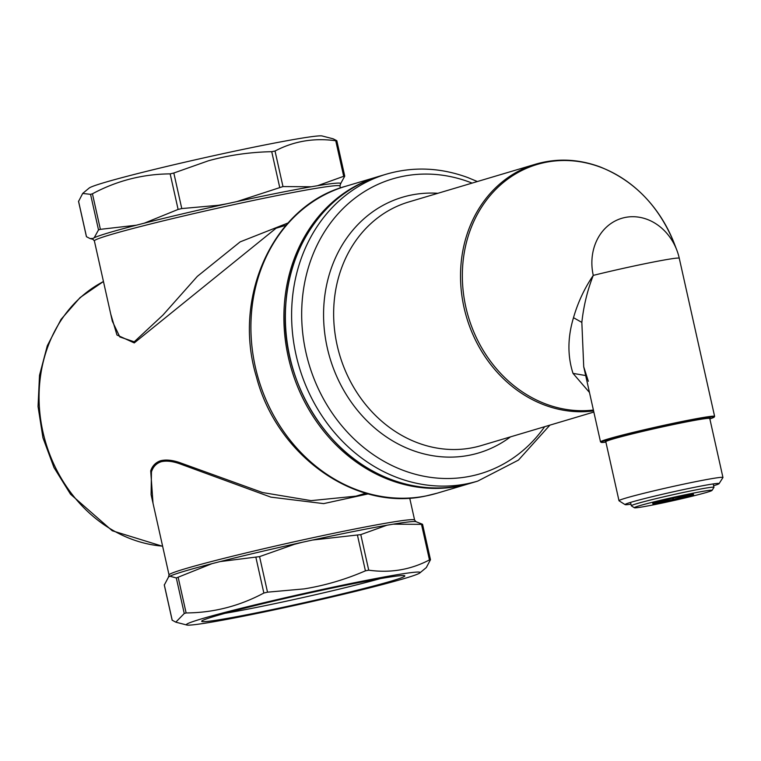 <?xml version="1.0" encoding="UTF-8"?>
<svg xmlns="http://www.w3.org/2000/svg" width="761" height="761" viewBox="0 0 761 761"><rect width="100%" height="100%" fill="white"/><g stroke="black" fill="none" stroke-linecap="round" stroke-linejoin="round"><path stroke-width="1.14" d="M380.205 578.636A99.006 3.986 167.4 0 1 353.123 585.732A99.006 3.986 -12.6 0 1 225.113 613.299M301.499 603.93A119.762 4.813 167.4 0 0 419.853 572.928A119.762 4.813 167.4 0 0 304.999 593.276A119.762 4.813 167.4 0 0 186.816 625.019A119.762 4.813 167.4 0 0 301.499 603.93M249.646 606.926A104.086 4.186 167.4 0 0 201.713 621.128A104.086 4.186 167.4 0 0 252.5 613.642A104.086 4.186 167.4 0 0 356.852 590.289A104.086 4.186 167.4 0 0 404.709 575.754A104.086 4.186 167.4 0 0 249.646 606.926M419.853 572.928L426.312 567.554L430.479 559.696L422.574 524.358L421.499 524.358L429.451 559.906L430.46 559.839M186.816 625.019L175.791 622.165L184.257 613.499L186.122 612.947C213.48 612.757 239.392 606.117 263.858 593.038L267.52 592.172L304.21 588.881C325.052 585.494 345.456 579.482 365.423 570.836L368.724 570.179C390.403 573.204 410.645 569.78 429.451 559.906M175.791 622.165L172.205 620.205M368.724 570.179L360.781 534.622L386.911 525.223L393.218 524.158A127.192 5.118 167.4 0 1 415.982 521.675L422.517 524.281M220.015 561.599A127.192 5.118 167.4 0 1 294.184 544.067A127.192 5.118 -12.6 0 1 302.364 542.26L294.26 544.362L259.568 556.624L220.015 561.599L211.939 563.673L176.305 577.951L169.846 576.201L168.485 577A127.192 5.118 167.4 0 0 168.466 577.019M415.982 521.675L414.612 520.077A125.812 5.061 -12.6 0 0 293.67 541.927A125.812 5.061 167.4 0 0 184.971 568.819A125.812 5.061 167.4 0 0 169.047 574.964L168.485 577A127.192 5.118 167.4 0 1 168.6 576.914L164.328 584.981M393.218 524.158L421.499 524.358M302.364 542.26L312.533 540.044L360.781 534.622M136.286 225.218L100.376 229.337L98.511 229.898L94.193 237.746A127.192 5.118 -12.6 0 1 108.633 232.799A127.192 5.118 -12.6 0 1 136.286 225.218L144.362 223.154L178.112 209.427L181.774 208.571L173.822 173.013L170.169 173.879C142.811 174.069 116.899 180.699 92.433 193.789L90.559 194.34L82.683 193.446L78.583 201.38M86.459 236.604L78.535 201.161M368.21 493.889L323.644 503.62L270.859 497.133L179.292 463.62C172.129 461.147 166.041 460.529 161.037 461.775C156.233 463.449 153.037 466.826 151.458 471.906L151.097 494.66L169.047 574.964M355.939 496.153L311.106 500.633L262.535 492.538L179.101 462.384C171.862 460.015 165.689 459.463 160.59 460.747C155.682 462.45 152.39 465.808 150.707 470.84L151.458 471.906M153.009 503.192L150.707 470.84M343.696 176.305L344.733 176.095L336.828 140.747L335.753 140.756L343.696 176.305L317.565 185.703A127.192 5.118 -12.6 0 1 340.509 184L340.567 183.953M181.774 208.571L218.464 205.28L226.711 203.805L236.88 201.589L282.978 186.569L311.259 186.768L317.565 185.703M173.822 173.013L208.514 160.752C228.861 155.158 249.931 152.133 271.725 151.677L275.035 151.02C293.832 141.146 314.074 137.731 335.753 140.756M336.771 140.68L333.204 138.835L322.179 135.981A119.762 4.813 167.4 0 0 207.496 157.07A119.762 4.813 167.4 0 0 89.142 188.072L82.683 193.446M276.11 228.205L134.25 342.926L116.966 335.011L110.716 313.998M288.019 222.983L240.153 241.874L197.299 276.395L162.959 315.064L134.221 341.813L119.819 336.942L112.333 321.228L94.383 240.923A125.812 5.061 167.4 0 1 110.297 234.769A125.812 5.061 167.4 0 1 218.997 207.886A125.812 5.061 167.4 0 1 339.948 186.036L340.386 187.986M92.947 238.459L90.045 238.554L93.013 239.325A127.192 5.118 -12.6 0 1 92.947 238.459L94.193 237.746M90.045 238.554L86.478 236.719M340.395 184.086L344.714 176.229M654.051 504.724A39.81 1.598 -12.6 0 1 634.389 507.758A39.81 1.598 -12.6 0 1 652.795 502.174A39.81 1.598 -12.6 0 1 692.32 493.328A39.81 1.598 -12.6 0 1 712.02 490.407A39.81 1.598 -12.6 0 1 654.051 504.724M634.389 507.758L631.354 505.837A42.35 1.703 -12.6 0 1 631.307 505.78A42.35 1.703 -12.6 0 1 651.654 499.72A42.35 1.703 -12.6 0 1 692.986 490.484A42.35 1.703 -12.6 0 1 713.961 487.306A42.35 1.703 -12.6 0 1 713.942 487.382L712.02 490.407M713.609 485.727A48.181 1.941 167.4 0 0 719.078 483.644A48.181 1.941 167.4 0 0 684.767 489.323A48.181 1.941 167.4 0 0 631.154 502.222A48.181 1.941 167.4 0 0 625.114 504.638A48.181 1.941 167.4 0 0 630.955 504.201M719.078 483.644L722.931 477.585A53.26 2.14 167.4 0 0 722.95 477.489A53.26 2.14 167.4 0 0 683.987 484.082A53.26 2.14 167.4 0 0 625.732 498.122A53.26 2.14 167.4 0 0 618.997 500.728A53.26 2.14 167.4 0 0 619.054 500.805L625.114 504.638M589.471 392.457L573.014 373.385C567.421 355.929 567.582 337.361 573.499 317.689C577.913 302.374 584.505 288.267 593.266 275.387A58.454 2.35 167.4 0 1 650.322 262.64A58.454 2.35 -12.6 0 1 679.269 258.255L679.269 258.255A58.454 58.454 0 0 0 676.786 250.027A50.626 43.796 -106.6 0 1 679.269 258.255L714.617 416.381A58.454 2.35 167.4 0 0 671.849 423.611A58.454 2.35 167.4 0 0 607.915 439.021A58.454 2.35 167.4 0 0 600.515 441.884L601.827 442.483L605.899 442.141A57.95 2.331 167.4 0 1 608.458 439.43A57.95 2.331 167.4 0 1 682.56 421.927A57.95 2.331 167.4 0 1 709.851 418.902L714.037 417.285L714.617 416.381M588.339 381.29L583.725 366.773L581.842 322.398C583.62 305.951 587.425 290.283 593.266 275.387L593.266 275.387A50.626 43.796 -106.6 0 1 647.202 219.387A50.626 43.796 -106.6 0 1 676.786 250.027L674.341 243.672A126.402 109.356 -106.6 0 0 600.477 167.182A126.402 109.356 -106.6 0 0 465.751 245.289A126.402 109.356 -106.6 0 0 545.894 404.034A126.402 109.356 -106.6 0 0 593.399 410.027M583.725 366.773L600.515 441.884M186.122 612.947L178.179 577.39M263.858 593.038L255.915 557.48M184.257 613.499L176.305 577.951M172.224 620.32L164.281 584.771M312.533 540.044A127.192 5.118 -12.6 0 1 386.911 525.223M211.939 563.673A127.192 5.118 167.4 0 0 184.286 571.254A127.192 5.118 167.4 0 0 169.846 576.201M178.112 209.427L170.169 173.879M100.376 229.337L92.433 193.789M98.511 229.898L90.559 194.34M103.458 281.551A139.796 120.942 73.4 0 0 72.057 494.26A139.796 120.942 73.4 0 0 162.607 546.141M437.023 493.223L425.998 495.953C355.596 511.811 276.918 455.829 256.476 377.047C231.877 296.657 273.627 205.651 345.627 186.293A160.124 138.531 73.4 0 0 256.828 373.099A160.124 138.531 73.4 0 0 426.227 495.896A160.124 138.531 73.4 0 0 437.023 493.223L470.736 483.178M345.627 186.293L379.349 176.257A160.124 138.531 73.4 0 0 378.617 176.466A160.124 138.531 73.4 0 0 289.808 363.282A160.124 138.531 73.4 0 0 459.216 486.079A160.124 138.531 73.4 0 0 470.003 483.406M179.101 462.384L179.292 463.62M160.59 460.747L161.037 461.775M282.978 186.569L275.035 151.02M279.677 187.235L271.725 151.677M267.52 592.172L259.568 556.624M365.423 570.836L357.47 535.287M134.221 341.813L134.25 342.926M144.362 223.154A127.192 5.118 -12.6 0 1 218.531 205.622A127.192 5.118 -12.6 0 1 226.711 203.805M236.88 201.589A127.192 5.118 -12.6 0 1 311.259 186.768M673.219 498.027L673.523 499.387L693.014 494.545A0.504 0.504 -12.1 0 0 693.623 494.926L673.885 499.844L673.523 499.387L653.585 503.373L653.452 503.944L652.948 504.02L652.748 503.116L653.328 503.411A0.504 0.504 167.9 0 1 652.948 504.02M672.515 498.189L653.48 502.916M672.496 498.198L653.242 502.973M692.9 494.108L673.456 497.979M692.929 494.098L693.623 494.926M673.885 499.844L653.452 503.944M672.724 498.141L672.895 500.072M692.672 494.155L693.138 495.069M581.842 322.398L573.499 317.689M585.685 375.544L573.014 373.385M549.899 425.133L518.441 460.101L477.718 481.104A160.124 138.531 -106.6 0 1 397.442 477.661A160.124 138.531 -106.6 0 1 291.729 321.618A160.124 138.531 -106.6 0 1 386.322 174.174C413.328 166.364 440.543 167.515 467.977 177.627L477.366 181.537M544.648 426.702A153.808 133.061 -106.6 0 1 403.33 470.393A153.808 133.061 -106.6 0 1 305.827 277.232A153.808 133.061 -106.6 0 1 469.756 182.193A153.808 133.061 -106.6 0 1 472.115 183.106M510.469 436.881A133.403 115.415 -106.6 0 1 411.749 450.084A133.403 115.415 -106.6 0 1 324.319 299.834A133.403 115.415 -106.6 0 1 437.927 193.284M593.846 412.053L481.342 445.546A127.087 109.945 -106.6 0 1 417.637 442.816A127.087 109.945 -106.6 0 1 333.737 318.973A127.087 109.945 -106.6 0 1 408.809 201.95L535.696 164.167C556.957 158.012 578.427 158.925 600.096 166.906C634.446 180.718 659.197 206.307 674.341 243.672M593.59 410.902A127.087 109.945 -106.6 0 1 544.524 405.033A127.087 109.945 -106.6 0 1 460.614 281.19A127.087 109.945 -106.6 0 1 535.696 164.167M477.718 481.104L471.478 482.969A160.124 138.531 -106.6 0 1 391.202 479.516A160.124 138.531 -106.6 0 1 285.48 323.473A160.124 138.531 -106.6 0 1 380.081 176.029L386.322 174.174M709.547 418.369L709.766 418.502A53.26 2.14 167.4 0 0 670.793 425.095A53.26 2.14 167.4 0 0 612.548 439.135A53.26 2.14 167.4 0 0 605.813 441.741L618.997 500.728M709.566 418.379A53.765 2.159 167.4 0 0 674.779 423.715A53.765 2.159 167.4 0 0 612.006 438.726A53.765 2.159 167.4 0 0 605.927 441.542L605.813 441.741M86.421 236.642L78.516 201.304M162.645 546.312L112.238 530.75L70.526 494.212L53.964 467.52L42.949 437.784L38.05 406.517L39.515 375.316L47.296 345.76L61.042 319.392L80.076 297.58L103.448 281.503M409.703 498.084L414.612 520.077M172.167 620.253L164.262 584.905M276.053 228.224L286.003 225.256M355.844 496.182L365.794 493.214M340.509 184L339.948 186.036M93.013 239.325L94.383 240.923M631.307 505.78L630.546 502.403M713.961 487.306L713.209 483.929M673.475 497.979L693.319 494.032L692.824 493.642M380.081 176.029C328.467 190.64 289.855 242.854 285.822 303.43C278.754 377.532 326.05 456.629 391.125 479.516C418.227 489.494 445.014 490.636 471.478 482.969M709.766 418.502L722.95 477.489"/></g></svg>

